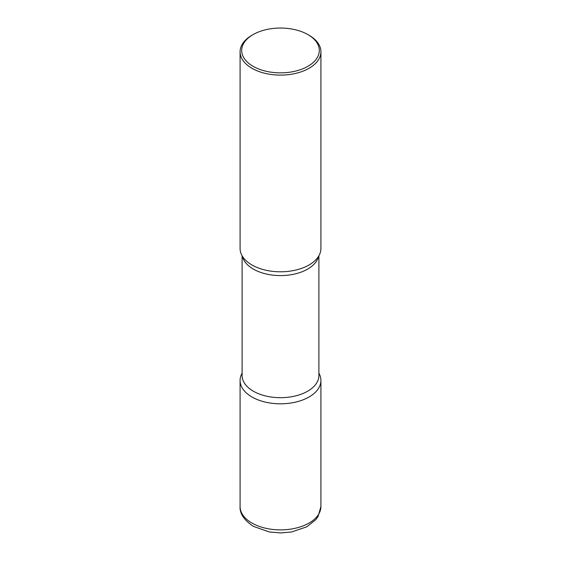 <?xml version="1.0" encoding="UTF-8"?>
<svg xmlns="http://www.w3.org/2000/svg" width="561" height="561" viewBox="0 0 561 561"><rect width="100%" height="100%" fill="white"/><g stroke="black" fill="none" stroke-linecap="round" stroke-linejoin="round"><path stroke-width="0.84" d="M251.917 396.971A40.42 23.338 0 0 0 295.97 402.034A40.42 23.338 0 0 0 320.92 380.47A40.42 23.338 0 0 0 318.9 373.184A40.42 23.338 180 0 1 309.083 396.971A40.42 23.338 180 0 1 259.322 400.351A40.42 23.338 180 0 1 242.1 373.184A40.42 23.338 0 0 0 240.08 380.47A40.42 23.338 0 0 0 251.917 396.971M253.06 34.614L251.917 35.273A40.42 23.338 0 0 0 240.08 51.773L240.08 248.467A40.42 23.338 0 0 0 251.917 264.967A40.42 23.338 0 0 0 295.97 270.023A40.42 23.338 0 0 0 320.92 248.467L320.92 51.773A40.42 23.338 0 0 0 309.083 35.273L307.94 34.614A38.8 22.405 0 0 0 253.06 34.614A38.8 22.405 0 0 0 253.06 66.296A38.8 22.405 0 0 0 307.94 66.296A38.8 22.405 0 0 0 307.94 34.614L309.083 35.273M240.08 51.773A40.42 23.338 0 0 0 251.917 68.274A40.42 23.338 0 0 0 295.97 73.33A40.42 23.338 0 0 0 320.92 51.773M314.77 260.837A40.42 23.338 180 0 1 309.083 264.967A40.42 23.338 180 0 1 246.23 260.837M320.92 506.541L318.087 516.499L315.801 519.675L306.797 526.807L291.664 531.968L280.647 532.95L269.161 531.933L253.425 526.372C244.091 520.166 239.645 513.56 240.08 506.541A40.42 23.338 0 0 0 251.917 523.041A40.42 23.338 0 0 0 295.97 528.097A40.42 23.338 0 0 0 320.92 506.541L320.92 380.47M318.571 256.3A38.4 22.167 180 0 1 307.652 269.091A38.4 22.167 180 0 1 268.151 274.406A38.4 22.167 180 0 1 242.429 256.3M318.9 255.753L318.9 375.519A38.4 22.167 180 0 1 307.652 391.199A38.4 22.167 180 0 1 265.809 396.003A38.4 22.167 180 0 1 242.1 375.519L242.1 255.753M240.08 506.541L240.08 380.47"/></g></svg>
